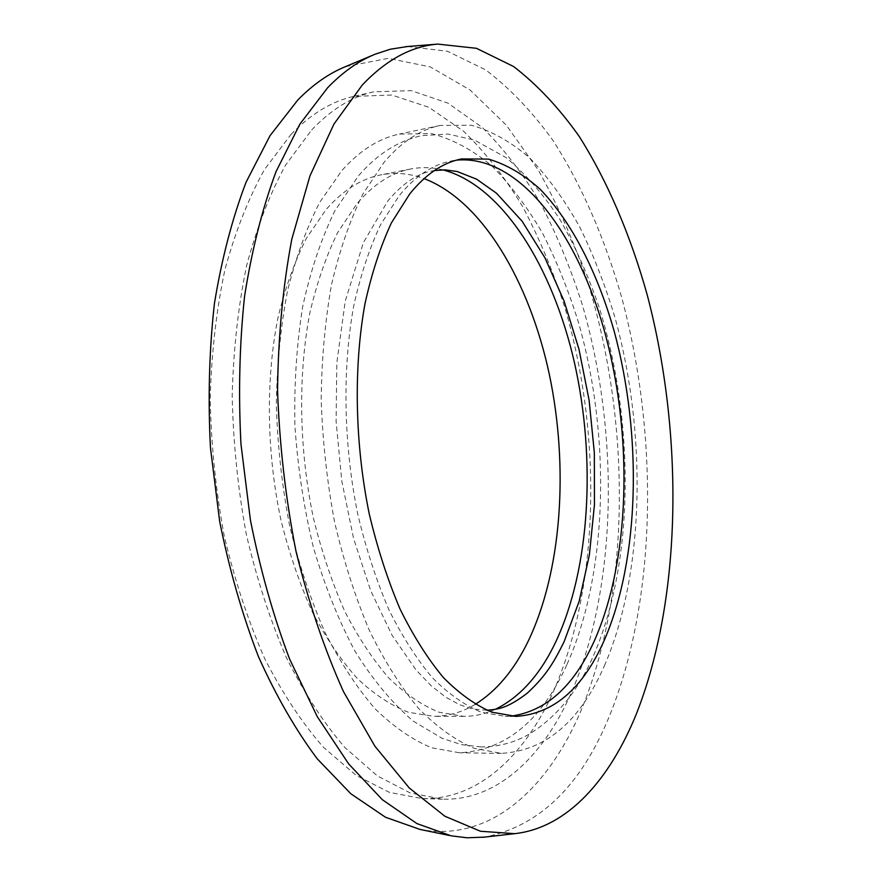 <?xml version="1.0" encoding="UTF-8"?>
<svg xmlns="http://www.w3.org/2000/svg" width="882" height="882" viewBox="0 0 882 882"><rect width="100%" height="100%" fill="white"/><g stroke="black" fill="none" stroke-linecap="round" stroke-linejoin="round"><path stroke-width="0.66" stroke-dasharray="4.41 3.31" d="M510.601 716.195L505.309 716.393L481.208 712.204C464.759 705.302 448.497 693.836 432.434 677.795C416.734 659.163 402.192 636.418 388.83 609.561C376.427 580.643 366.107 549.045 357.894 514.768C343.484 444.782 342.15 369.018 353.77 305.657C360.573 275.162 369.47 248.25 380.462 224.921L399.039 195.881C415.157 176.202 432.566 164.57 451.264 160.976L456.49 160.149M566.773 664.896C541.283 720.936 505.573 750.24 459.665 752.798L431.706 747.804C412.644 739.943 393.802 726.977 375.192 708.908C357.023 687.927 340.243 662.327 324.852 632.107C310.596 599.562 298.844 564.028 289.583 525.485C282.008 485.883 277.587 445.796 276.32 405.224C276.915 365.17 280.597 327.277 287.378 291.545C295.768 257.731 306.539 228.019 319.692 202.397L341.753 170.7C359.757 150.469 378.984 138.254 399.447 134.064L431.353 133.568C452.477 139.08 472.675 149.907 491.969 166.036C510.458 184.702 527.293 207.061 542.474 233.113C556.564 260.807 568.603 290.685 578.581 322.779C610.972 436.667 608.15 572.98 566.773 664.896M605.074 664.245C580.599 721.035 546.046 750.736 501.395 753.382L474.163 748.333C455.564 740.351 437.152 727.187 418.939 708.83C401.123 687.508 384.651 661.478 369.503 630.74C355.457 597.643 343.826 561.481 334.631 522.276C327.079 481.98 322.592 441.198 321.191 399.943C321.632 359.228 325.083 320.739 331.566 284.467C339.647 250.168 350.055 220.059 362.789 194.139L384.188 162.134C401.674 141.748 420.372 129.522 440.294 125.442L471.341 125.222C491.902 130.999 511.593 142.134 530.391 158.628C548.428 177.668 564.866 200.446 579.694 226.928C593.476 255.052 605.261 285.371 615.074 317.906C646.936 433.327 644.797 571.161 605.074 664.245M475.233 704.354C462.223 712.226 448.31 716.217 433.514 716.327L408.311 712.237C391.156 705.523 374.244 694.366 357.574 678.765C341.323 660.651 326.318 638.546 312.581 612.461C299.858 584.38 289.329 553.698 281.016 520.424C266.496 452.466 265.603 378.841 278.117 317.079C285.404 287.334 294.853 261.039 306.451 238.173L326.02 209.651C342.977 190.247 361.245 178.66 380.826 174.89C395.368 172.144 409.777 173.379 424.066 178.594M495.353 709.315C485.32 713.957 474.814 716.305 463.844 716.36L439.082 712.226C422.224 705.435 405.577 694.145 389.16 678.357C373.13 660.023 358.324 637.653 344.73 611.237C332.139 582.804 321.698 551.735 313.419 518.043C298.943 449.236 297.873 374.696 310.012 312.261C317.101 282.207 326.329 255.648 337.674 232.583L356.835 203.841C373.45 184.327 391.365 172.718 410.571 169.013C421.353 166.941 432.114 167.216 442.852 169.851M407.682 46.503L447.483 51.266L485.596 69.854C509.829 88.255 532.188 111.65 552.694 140.04C581.933 185.341 605.25 239.617 622.064 298.844C659.052 438.001 656.704 600.366 609.153 716.746C580.742 786.16 539.222 826.28 484.615 837.117M345.634 66.58L388.278 58.333L430.295 66.9L470.029 89.975L506.29 125.134L538.229 170.005C557.27 203.907 573.598 240.742 587.214 280.52C631.369 421.75 631.093 593.156 579.706 713.736C546.156 790.702 488.584 842.619 419.876 829.389M311.666 129.952C331.246 109.379 351.929 96.667 373.714 91.838L411.277 90.637L447.847 103.095L482.189 127.372C503.699 148.65 523.224 174.085 540.765 203.687C557.038 235.097 570.93 268.944 582.451 305.227C619.748 433.878 617.466 587.522 570.731 694.189C542.452 757.263 496.996 800.691 442.555 799.191L410.284 792.995L377.364 775.906L344.928 747.55C323.892 723.185 304.499 693.45 286.727 658.358C270.311 620.564 256.86 579.331 246.376 534.646C237.908 488.76 233.179 442.422 232.186 395.654C233.399 349.592 238.228 306.219 246.651 265.515C256.949 227.148 269.936 193.654 285.614 165.033L311.666 129.952M290.961 134.505C310.784 113.999 331.731 101.287 353.781 96.392L391.795 95.036L428.806 107.262L463.557 131.242C485.309 152.288 505.055 177.502 522.794 206.862C539.233 238.03 553.268 271.634 564.877 307.675C602.461 435.499 599.826 588.316 552.198 694.31C523.39 756.988 477.228 800.095 422.125 798.563L389.469 792.4L356.196 775.421L323.451 747.286C302.228 723.097 282.681 693.616 264.798 658.821C248.283 621.347 234.777 580.466 224.271 536.168C215.803 490.679 211.107 444.748 210.181 398.366C211.493 352.69 216.432 309.648 225.02 269.253C235.483 231.161 248.658 197.877 264.556 169.421L290.961 134.505M515.871 716.404L505.309 716.393M501.395 753.382L459.665 752.798M463.844 716.36L433.514 716.327M373.251 54.993L375.126 54.199M373.714 91.838L353.781 96.392M442.555 799.191L422.125 798.563M449.203 835.43L451.198 835.849M410.571 169.013L380.826 174.89M440.294 125.442L399.447 134.064M461.617 158.925L451.264 160.976M486.897 710.253L472.664 708.974L459.61 704.751L445.763 697.188L431.364 685.942L416.028 669.945L392.071 635.261L370.749 590.797L353.594 538.516L341.797 481.032L336.097 421.387L336.825 362.8L345.215 301.236L363.384 242.616L387.948 200.776C402.931 183.202 417.781 173.236 432.511 170.876L434.374 170.546M481.12 746.944L461.595 744.662L442.047 738.3L413.195 721.101C391.873 702.734 372.347 679.228 354.641 650.585C338.39 619.881 324.642 585.505 313.408 547.446C303.904 507.911 297.73 467.284 294.886 425.565C294.059 384.1 296.661 344.487 302.669 306.749C310.508 270.851 321.158 239.022 334.631 211.239L357.993 176.4C376.923 154.295 398.135 140.712 421.629 135.663L448.034 134.064L474.406 140.04L505.926 157.503C525.352 173.655 543.301 194.227 559.794 219.232C575.009 245.957 588.096 275.239 599.065 307.09C634.808 420.648 634.698 560.709 593.641 655.326C578.14 690.838 556.707 717.088 529.343 734.078C514.548 742.6 498.473 746.889 481.12 746.944"/><path stroke-width="1.32" d="M456.49 160.149C519.884 154.295 578.978 235.108 605.989 336.792C633 439.049 629.935 560.191 594.556 640.354C574.138 686.097 546.145 711.377 510.601 716.195M604.346 640.112C583.013 688.544 553.521 713.968 515.871 716.404L491.935 712.193C475.596 705.269 459.445 693.759 443.47 677.652C427.847 658.942 413.393 636.098 400.086 609.131C387.727 580.091 377.441 548.35 369.249 513.93C354.851 443.646 353.45 367.562 364.939 303.97C371.664 273.365 380.484 246.365 391.365 222.959L409.799 193.853C425.786 174.14 443.062 162.497 461.617 158.925L488.496 159.102C506.345 164.35 523.467 174.305 539.883 188.991C571.768 221.735 597.522 272.67 614.203 331.312C642.283 434.793 639.836 558.538 604.346 640.112M424.066 178.594C482.322 200.765 529.487 281.689 549.332 374.387C568.901 467.46 561.955 571.349 527.8 642.019C513.93 670.342 496.412 691.113 475.233 704.354M442.852 169.851C502.586 185.573 552.738 267.279 574.502 362.899C596.034 458.96 590.256 567.821 556.035 641.313C540.457 674.377 520.226 697.045 495.353 709.315M362.326 84.97C386.272 59.8 411.442 46.184 437.825 44.1L476.478 48.312L513.589 66.514C537.226 84.716 559.067 107.99 579.132 136.302C607.764 181.527 630.685 235.836 647.289 295.15C683.848 434.517 682.216 597.323 636.451 713.736C609.771 779.71 567.335 827.889 514.669 833.666L480.458 831.252L444.914 816.258L409.237 787.957L374.894 746.194L343.495 691.642C324.477 649.428 308.656 602.704 296.032 551.471C285.647 498.573 279.484 444.914 277.554 390.483C278.172 336.836 282.913 286.407 291.799 239.209L309.946 175.926L333.936 124.086L362.326 84.97M484.615 837.117L467.195 837.79L451.198 835.849L416.921 823.579L382.358 799.698L348.71 763.966L317.311 716.724L289.594 659.03C273.299 615.945 260.234 569.618 250.411 520.06L240.973 444.241C238.294 393.096 239.507 343.649 244.623 295.9C251.855 250.069 262.307 208.681 275.989 171.736L299.858 124.153L327.586 87.792C342.767 72.081 358.61 60.891 375.126 54.199L390.45 49.205L407.682 46.503M449.203 835.43L419.876 829.389L385.467 817.228L350.849 793.767L317.233 758.807C295.69 729.976 276.077 695.876 258.404 656.528C242.252 614.611 229.342 569.563 219.662 521.394L210.445 447.703C207.898 397.991 209.221 349.889 214.436 303.419C221.757 258.768 232.297 218.383 246.045 182.276L270.024 135.685L297.873 99.92C313.121 84.418 329.041 73.305 345.634 66.58L373.251 54.993M437.825 44.1L405.852 46.647M514.669 833.666L482.807 837.327M434.374 170.546L445.289 169.884L457.163 171.516L476.611 179.178L496.456 193.191L522.045 221.128L544.933 257.787L564.105 301.104L578.956 349.173L589.121 400.241L594.336 452.631L594.446 504.747L589.374 554.91L579.154 601.337L563.973 642.03C554.26 661.423 546.575 675.414 527.105 693.296C506.577 708.919 497.746 709.205 486.897 710.253"/></g></svg>
